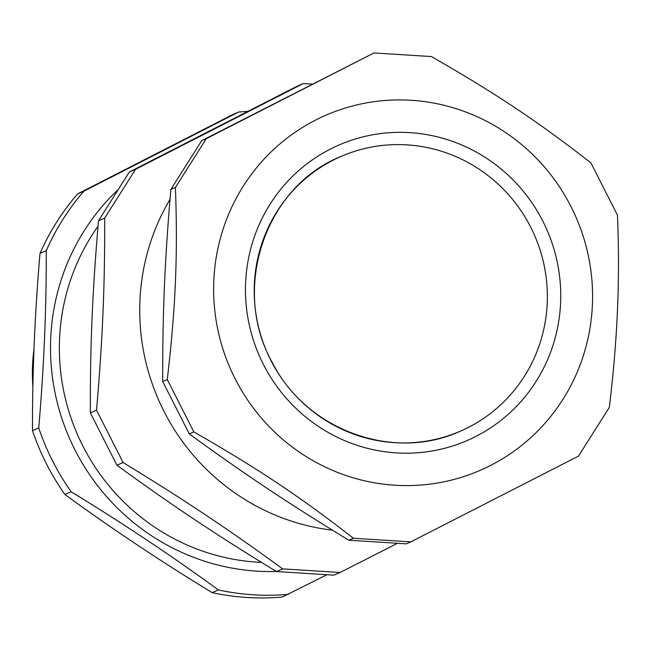 <?xml version="1.0" encoding="UTF-8"?>
<svg xmlns="http://www.w3.org/2000/svg" width="650" height="650" viewBox="0 0 650 650"><rect width="100%" height="100%" fill="white"/><g stroke="black" fill="none" stroke-linecap="round" stroke-linejoin="round"><path stroke-width="0.97" d="M254.345 284.554A149.768 145.974 66.6 0 0 468.536 427.318A149.768 145.974 66.6 0 0 479.473 169.431A149.768 145.974 66.6 0 0 254.345 284.554M407.095 144.877A149.768 145.974 66.6 0 0 341.274 156.333C264.842 186.713 230.539 289.299 272.553 362.968C306.686 430.43 393.721 461.906 460.289 431.202A149.768 145.974 66.6 0 0 544.798 268.71A149.768 145.974 66.6 0 0 407.095 144.877M117.983 189.743A220.415 214.825 66.6 0 0 74.937 449.849A220.415 214.825 66.6 0 0 276.348 571.48M98.02 226.297A211.372 206.018 66.6 0 0 81.161 442.569A211.372 206.018 66.6 0 0 261.479 562.38M32.5 430.641C32.313 372.702 34.824 313.601 40.016 253.329L46.264 250.624C46.451 308.563 43.94 367.664 38.74 427.936L32.5 430.641A243.019 236.86 66.6 0 0 46.394 463.743A243.019 236.86 66.6 0 0 64.886 494.488L71.134 491.782C122.915 523.339 172.006 556.059 218.408 589.948L212.168 592.646C160.379 561.096 111.288 528.377 64.886 494.488M77.634 193.887L232.432 114.733L238.672 112.028L83.882 191.181L77.634 193.887A243.019 236.86 66.6 0 0 40.016 253.329M212.168 592.646A243.019 236.86 66.6 0 0 282.173 597.049L326.926 574.771M38.74 427.936A243.019 236.86 66.6 0 0 52.634 461.037A243.019 236.86 66.6 0 0 71.134 491.782M218.408 589.948A243.019 236.86 66.6 0 0 288.413 594.352M247.536 111.418A243.019 236.86 66.6 0 0 238.672 112.028M83.882 191.181A243.019 236.86 66.6 0 0 46.264 250.624M32.89 386.848A180.846 176.272 -113.4 0 1 33.995 349.042M312.073 84.069L303.233 83.574L135.549 169.317L104.691 218.075C104.886 286.187 102.635 339.332 96.541 410.166L123.11 462.532C183.958 499.631 228.093 529.051 282.652 568.872L340.08 572.488L397.41 543.335M340.08 572.488L333.897 575.161L276.461 571.553C215.621 534.454 171.478 505.034 116.919 465.213L90.35 412.839C90.155 344.736 92.406 291.59 98.499 220.756L129.358 171.998L297.042 86.247L303.233 83.574M282.652 568.872L276.461 571.553M123.11 462.532L116.919 465.213M135.549 169.317L129.358 171.998M104.691 218.075L98.499 220.756M96.541 410.166L90.35 412.839M332.426 530.181A218.148 212.623 -113.4 0 1 139.921 300.942A218.148 212.623 -113.4 0 1 170.007 199.331M410.808 541.864L406.25 543.839L348.822 540.223C287.974 503.124 243.839 473.704 189.28 433.883L162.711 381.517C162.508 313.406 164.767 260.26 170.852 189.426L175.411 187.46C177.913 254.572 175.654 307.71 167.269 379.543L193.838 431.917C256.986 468.016 301.121 497.429 353.381 538.249L410.808 541.864L578.492 456.113L609.351 407.355C613.551 372.109 616.257 339.511 617.484 309.554C618.8 279.557 618.808 248.129 617.5 215.272L590.931 162.898C538.671 122.078 494.536 92.666 431.389 56.558L373.961 52.951L206.269 138.694L175.411 187.46M162.711 381.517L167.269 379.543M170.852 189.426L201.711 140.668L206.269 138.694M201.711 140.668L373.961 52.951M348.822 540.223L353.381 538.249M189.28 433.883L193.838 431.917M592.41 304.671A193.602 188.703 66.6 0 0 315.518 120.12A193.602 188.703 66.6 0 0 301.381 453.489A193.602 188.703 66.6 0 0 592.41 304.671M409.898 132.641A161.07 156.991 66.6 0 0 263.315 364.244A161.07 156.991 66.6 0 0 536.104 381.404A161.07 156.991 66.6 0 0 409.898 132.641"/></g></svg>
